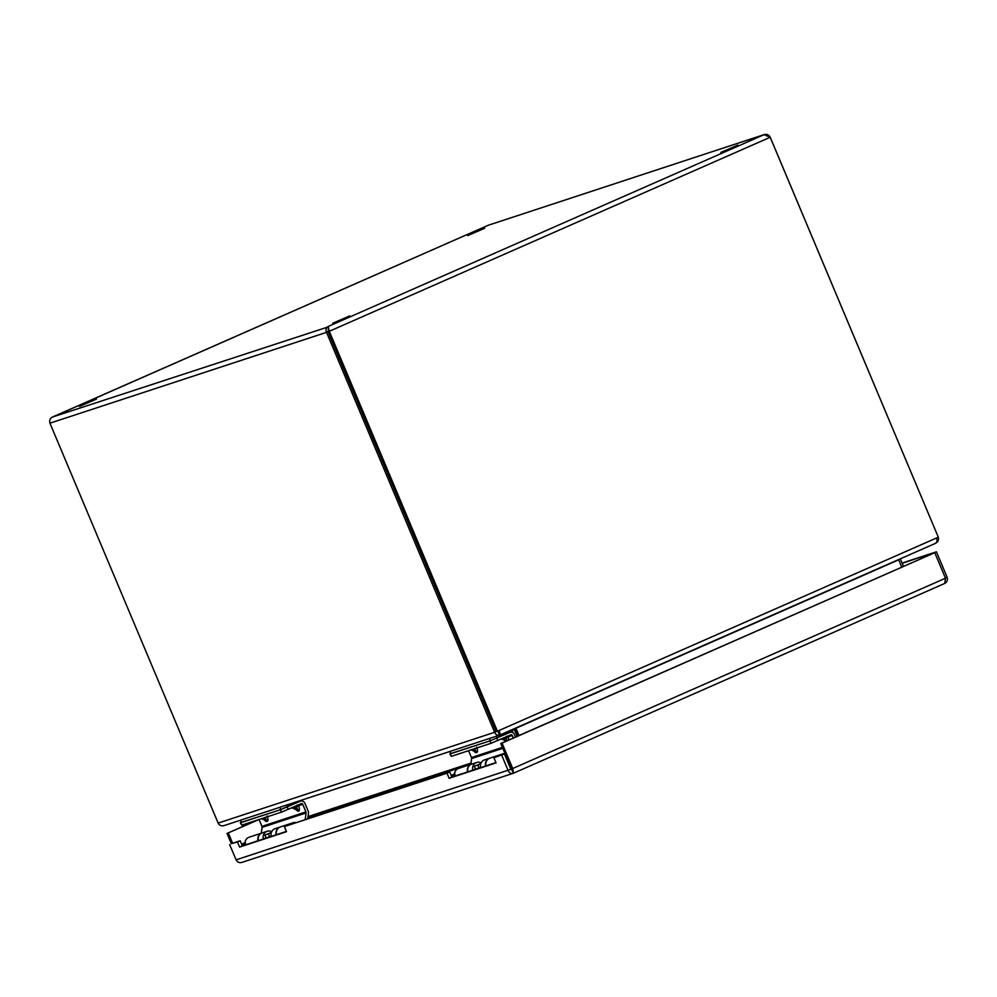 <?xml version="1.0" encoding="UTF-8"?>
<svg xmlns="http://www.w3.org/2000/svg" width="997" height="997" viewBox="0 0 997 997"><rect width="100%" height="100%" fill="white"/><g stroke="black" fill="none" stroke-linecap="round" stroke-linejoin="round"><path stroke-width="1.5" d="M79.473 406.402L96.497 399.087L79.473 406.402M467.655 235.579L484.679 228.263L467.655 235.579M332.662 323.252L349.698 315.924L332.662 323.252M720.843 152.429L737.88 145.101L720.843 152.429M900.316 558.818L903.456 566.321M517.169 736.322L514.003 728.819M511.897 731.486L512.271 732.384M514.602 728.558L517.755 736.06M901.737 567.081L898.683 559.816L515.947 728.234L519.001 735.512M514.651 728.657L515.785 728.034M497.952 730.988L500.32 734.839L935.473 543.353L500.357 734.814M498.699 731.923L497.353 731.237M935.572 543.278C938.152 541.87 939.024 539.813 938.202 537.084M500.32 734.839L499.185 730.44L936.544 537.981C937.454 540.661 937.068 542.468 935.348 543.39M498.326 732.097L499.41 735.2L224.387 825.504C221.583 826.388 219.502 825.591 218.144 823.098L494.562 732.309C495.858 734.826 497.578 735.749 499.709 735.076L500.282 734.764M936.544 537.981L938.314 537.196L770.195 137.262L329.297 331.291L328.175 326.48C326.069 327.726 325.521 329.683 326.53 332.35L494.649 732.284L496.12 731.636M938.264 537.071L770.17 137.125C768.687 134.67 766.643 133.847 764.026 134.682L770.195 137.262M49.937 423.189C49.227 420.435 50.062 418.379 52.467 417.033L328.337 326.866L328.374 330.992L326.53 332.35L49.937 423.189L218.144 823.098M497.416 731.225L329.297 331.291L328.001 331.714L496.12 731.648L499.185 730.44M488.318 225.235L764.4 134.533L488.318 225.235L51.819 417.382M488.306 225.235L52.33 417.082M493.889 757.77L504.432 753.994L493.889 757.77L496.045 762.867L449.124 778.283L446.98 773.173L284.369 826.575L286.525 831.685L239.604 847.101L237.448 841.991L232.388 843.35L240.19 840.783L242.333 845.892L286.401 831.423M237.448 841.991L240.19 840.783M239.604 847.101L242.333 845.892M284.369 826.575L449.709 771.977L451.853 777.074L495.933 762.605M446.98 773.173L449.709 771.977M449.124 778.283L451.853 777.074M501.703 755.203L508.134 770.519C509.342 773.061 511.125 773.959 513.48 773.211L242.134 862.33C239.554 863.153 237.535 862.33 236.09 859.863L229.646 844.546M512.047 770.245L510.875 769.31L504.432 753.994M510.875 769.31L236.09 859.863M512.122 770.232L513.53 773.198L944.72 583.444C947.088 582.111 947.898 580.067 947.15 577.325L936.42 551.802L902.098 563.068M258.971 819.522L227.017 833.442L231.366 843.798M232.613 843.275L228.301 833.018M257.675 819.945L227.017 833.442M936.42 551.802L902.21 563.342M945.43 578.073L947.15 577.325M513.48 773.211L512.77 768.637L502.039 743.114L934.762 552.699L945.492 578.223L944.72 583.444L513.58 773.173M512.209 770.195L500.743 743.538L934.762 552.699M511.473 769.061L945.492 578.223M500.743 743.538L502.039 743.114M241.835 844.696L245.536 843.001M241.673 844.322L245.025 842.889M245.013 843.15L241.748 844.496M243.904 843.836L242.944 844.247A5.297 4.823 -108.2 0 0 243.056 845.655M245.038 842.714L241.61 844.172M245.212 844.945A6.767 6.156 -108.2 0 1 249.113 837.218L261.899 833.018A6.767 6.156 -108.2 0 1 262.074 832.969M257.986 840.745A6.767 6.156 -108.2 0 1 261.899 833.018M276.431 834.701A6.767 6.156 -108.2 0 1 280.344 826.962L293.118 822.762A6.767 6.156 -108.2 0 1 295.723 822.55M290.9 824.133A6.767 6.156 -108.2 0 1 293.118 822.762M240.987 822.463L280.444 809.726L300.259 801.252A3.814 3.477 -108.2 0 1 304.92 803.358L308.11 810.96A4.437 4.038 -108.2 0 1 308.447 813.44L307.774 818.587M305.207 819.434L306.067 812.941A1.82 1.658 71.8 0 0 305.929 811.919L302.739 804.317A1.196 1.084 71.8 0 0 301.281 803.657L281.466 812.144L280.444 809.726M298.066 805.078A1.196 1.084 -108.2 0 1 298.601 805.688L296.495 807.009L292.283 807.62M261.289 833.218L262.061 827.385A1.82 1.658 71.8 0 0 261.924 826.376L259.046 819.497M240.813 822.749L241.822 825.155L281.466 812.144M241.822 825.155L240.314 822.861M264.429 819.858L266.261 820.008L265.065 817.328M265.065 820.244L261.588 818.662M295.86 809.539L292.146 807.857M296.495 809.925L297.692 809.689L296.495 807.009L297.143 805.015M451.354 775.878L455.068 774.183M451.192 775.504L454.557 774.071M454.557 774.333L451.267 775.678M453.448 775.018L452.488 775.429A5.297 4.823 -108.2 0 0 452.601 776.837M507.996 762.456A3.988 3.627 71.8 0 0 508.32 761.571M506.364 756.91A3.988 3.627 71.8 0 0 505.504 756.549M506.875 758.119A2.081 1.894 71.8 0 0 506.065 757.882M507.535 761.372A2.081 1.894 71.8 0 0 507.922 760.611M454.57 773.896L451.13 775.354M454.744 776.127A6.767 6.156 -108.2 0 1 458.657 768.4L471.444 764.201A6.767 6.156 -108.2 0 1 471.569 764.163M467.531 771.927A6.767 6.156 -108.2 0 1 471.444 764.201M506.264 756.686A4.15 3.776 71.8 0 0 505.429 756.374M485.963 765.87A6.767 6.156 -108.2 0 1 489.876 758.144L502.662 753.944A6.767 6.156 -108.2 0 1 505.005 753.695M500.432 755.315A6.767 6.156 -108.2 0 1 502.662 753.944M450.519 753.645L489.988 740.908L509.803 732.434A3.814 3.477 -108.2 0 1 514.464 734.54L515.511 737.045M513.33 738.004L512.271 735.499A1.196 1.084 71.8 0 0 510.813 734.839L490.998 743.313L489.988 740.908M507.61 736.26A1.196 1.084 -108.2 0 1 508.146 736.858L506.04 738.191L501.815 738.802M508.084 762.668L508.52 762.044M470.833 764.4L471.606 758.567A1.82 1.658 71.8 0 0 471.469 757.546L468.578 750.679M450.345 753.919L451.367 756.337L490.998 743.313M451.367 756.337L449.859 754.044M473.961 751.04L475.806 751.19L474.609 748.51M474.597 751.426L471.12 749.844M505.392 740.721L501.69 739.039M507.236 740.871L506.04 738.191L506.675 736.197M449.635 751.551L451.055 753.632L490.337 740.734L512.857 731.063L512.234 729.592M240.103 820.369L241.511 822.45L280.805 809.552L303.213 799.631M258.335 840.633A6.767 6.156 -108.2 0 1 262.248 832.906L267.233 831.261A6.767 6.156 -108.2 0 1 271.707 831.648M263.32 839A6.767 6.156 -108.2 0 1 267.233 831.261M276.169 834.776A6.767 6.156 -108.2 0 1 280.082 827.049L275.097 828.681A6.767 6.156 71.8 0 0 271.184 836.421M265.601 836.707A4.15 3.776 71.8 0 0 265.601 838.253M271.022 834.053L270.436 832.831L264.816 835.062L268.305 833.916L269.664 836.745A13.098 11.914 71.8 0 0 269.726 836.894M264.816 835.062L266.174 837.891A13.098 11.914 71.8 0 0 266.236 838.041M270.436 832.831L268.305 833.916M467.792 771.852A6.767 6.156 -108.2 0 1 471.706 764.113L476.691 762.481A6.767 6.156 -108.2 0 1 481.165 762.855M472.777 770.207A6.767 6.156 -108.2 0 1 476.691 762.481M485.614 765.995A6.767 6.156 -108.2 0 1 489.527 758.256L484.542 759.901A6.767 6.156 71.8 0 0 480.629 767.628M475.058 767.914A4.15 3.776 71.8 0 0 475.058 769.46M480.467 765.26L479.893 764.051L474.273 766.282L477.762 765.135L479.108 767.952A13.098 11.914 71.8 0 0 479.183 768.101M474.273 766.282L475.619 769.098A13.098 11.914 71.8 0 0 475.694 769.248M479.893 764.051L477.762 765.135M470.858 764.188L307.886 817.702M308.036 816.593L471.008 763.066M900.341 558.918L898.658 559.653M512.284 729.679L514.053 728.907M328.175 326.48L764.026 134.682M242.819 844.297L244.714 843.462M291.959 807.769L296.819 809.975A2.218 2.019 -108.2 0 1 297.966 811.184L298.838 810.897C299.648 810.374 299.574 808.642 298.601 805.688L302.739 804.317M262.061 827.385L306.067 812.941M261.924 826.376L305.929 811.919M297.966 811.184L295.81 809.614M291.049 808.156L291.959 807.869M267.171 816.007C268.143 818.961 268.218 820.693 267.408 821.216L265.8 821.354L264.367 819.933M287.248 806.972L288.27 809.39M267.408 821.216A2.218 2.019 -108.2 0 0 266.261 820.008L262.585 818.338M261.713 818.624L265.389 820.294A2.218 2.019 -108.2 0 1 266.535 821.503M298.838 810.897A2.218 2.019 71.8 0 0 297.692 809.689L292.782 807.458A2.218 2.019 -108.2 0 0 292.719 807.433M452.364 775.479L454.258 774.644M508.906 739.948L508.146 736.858L512.271 735.499M471.606 758.567L502.762 748.336M471.469 757.546L502.363 747.401M500.594 739.338L501.503 739.039M476.703 747.189C477.675 750.143 477.762 751.875 476.952 752.399L475.345 752.536L473.911 751.115M496.793 738.154L497.802 740.572M476.952 752.399A2.218 2.019 -108.2 0 0 475.806 751.19L472.117 749.52M471.245 749.806L474.933 751.476A2.218 2.019 -108.2 0 1 476.08 752.685M501.491 738.939L506.264 741.107M507.037 740.771L502.326 738.64A2.218 2.019 -108.2 0 0 502.251 738.615M451.055 753.632L450.108 751.389M489.402 738.49L490.337 740.734M497.142 737.979L496.394 736.185M287.61 806.797L286.849 805.003M279.858 807.308L280.805 809.552M241.511 822.45L240.576 820.207M266.174 837.891L269.664 836.745M475.619 769.098L479.108 767.952"/></g></svg>
